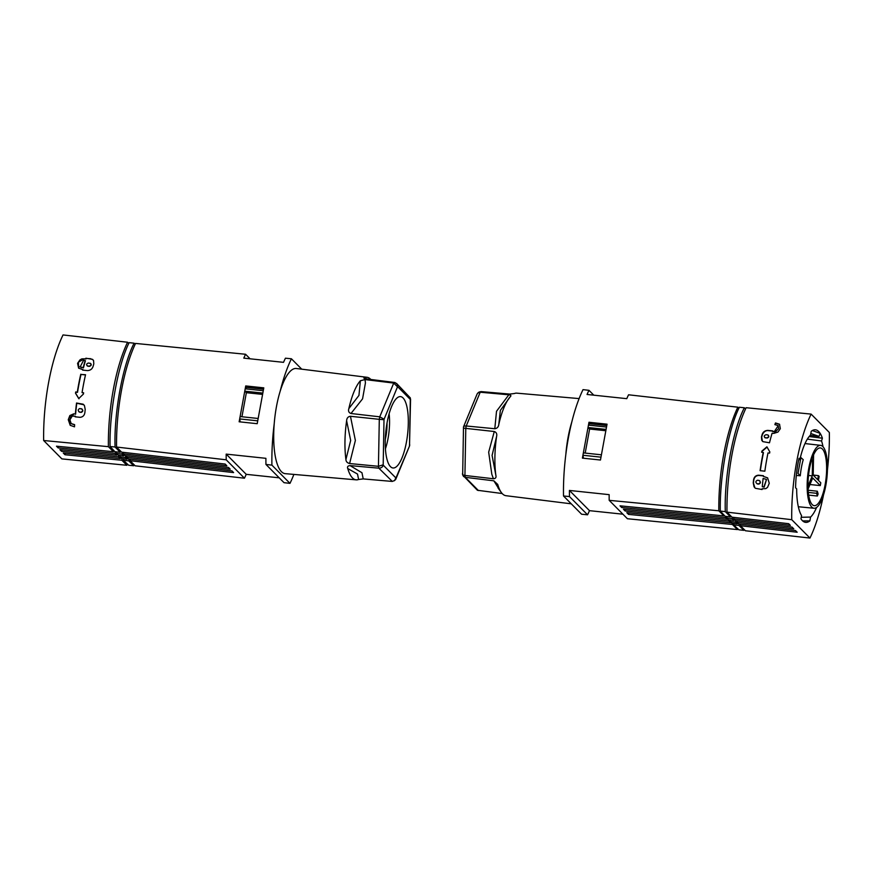 <?xml version="1.0" encoding="UTF-8"?>
<svg xmlns="http://www.w3.org/2000/svg" width="873" height="873" viewBox="0 0 873 873"><rect width="100%" height="100%" fill="white"/><g stroke="black" fill="none" stroke-linecap="round" stroke-linejoin="round"><path stroke-width="1.31" d="M125.756 455.662L125.406 457.539L119.896 456.95L120.179 455.455M129.04 459.078L128.713 460.846L123.409 460.278L128.647 465.233L133.634 465.756L134.104 464.752M123.409 460.278L123.682 458.827M119.896 456.95L121.653 458.62L127.065 459.187L125.406 457.539M116.567 453.48L118.204 455.237L123.715 455.826L121.969 454.058L116.567 453.48L116.851 451.93M135.195 344.202L134.115 343.187L129.128 342.653C118.117 364.467 109.3 412.471 110.063 446.496L114.93 451.723L120.234 452.29L120.474 451.003M134.115 343.187C122.733 364.958 113.927 412.951 115.061 447.02L110.063 446.496M128.713 460.846L133.634 465.756M115.061 447.02L120.234 452.29M127.294 457.899L127.065 459.187M121.969 454.058L122.307 452.236M123.955 454.517L123.715 455.826M122.155 458.674L121.871 460.257L126.858 465.287L61.885 458.892L43.65 440.505L108.394 446.67L113.392 451.701L113.643 450.337M128.757 343.449L127.567 342.238L63.031 334.937A94.404 28.864 96 0 0 43.65 440.505M127.567 342.238A94.404 28.864 96 0 0 108.394 446.67M115.389 451.778L115.083 453.414L116.775 455.128L116.993 453.949M118.761 455.302L118.477 456.841L120.168 458.543L120.376 457.408M126.858 465.287A94.404 28.864 96 0 0 127.425 464.076M58.458 446.387L58.175 447.904L56.483 446.19L113.392 451.701M58.175 447.904L115.083 453.414M61.852 449.802L61.568 451.33L118.477 456.841M116.775 455.128L59.877 449.617L61.568 451.33M65.246 453.229L64.962 454.746L121.871 460.257M120.168 458.543L63.271 453.032L64.962 454.746M73.714 413.835L69.851 415.548L68.269 419.717L70.2 425.304L74.511 426.832A94.404 28.864 96 0 1 74.609 424.649L71.204 423.591L69.927 419.858L72.121 416.181L75.187 416.105A94.404 28.864 -84 0 0 75.133 416.814L80.032 417.327C82.902 417.065 84.539 415.352 84.921 412.209A94.404 28.864 96 0 1 85.205 409.448L84.463 405.639L83.186 404.21L76.54 403.02A94.404 28.864 -84 0 0 75.373 414.009L73.714 413.835L75.373 414.009M80.774 374.222A94.404 28.864 -84 0 0 77.293 392.119L75.7 391.955A94.404 28.864 -84 0 0 75.504 393.177L78.745 398.568L83.448 394.018A94.404 28.864 -84 0 1 83.644 392.795L82.062 392.621A94.404 28.864 -84 0 1 85.543 374.724L81.003 374.452A94.404 28.864 -84 0 0 77.522 392.348L75.929 392.184A94.404 28.864 -84 0 0 75.733 393.407L78.963 398.797M82.739 369.475A94.404 28.864 -84 0 0 82.586 370.087L87.475 370.61C90.421 370.425 92.298 368.973 93.127 366.245A94.404 28.864 96 0 1 93.793 363.877L93.564 360.582L92.483 359.338L85.892 358.214A94.404 28.864 -84 0 0 85.707 358.792L81.876 358.868L79.912 359.916L77.577 363.343L78.603 368.133L82.957 369.705A94.404 28.864 -84 0 0 82.859 370.119M74.598 424.856L71.313 423.689M75.373 416.836A94.404 28.864 -84 0 1 75.416 416.334L75.187 416.105M75.591 414.239A94.404 28.864 -84 0 1 76.769 403.25L83.841 404.777M70.309 425.413L68.683 418.625L73.943 414.064M82.226 409.186L79.792 408.531C77.861 409.481 77.741 410.637 79.443 411.98L78.821 411.707M81.615 408.924C83.284 410.266 83.164 411.412 81.265 412.372L78.93 411.827M81.265 412.372L79.672 412.209M81.036 412.143C82.968 411.183 83.077 410.037 81.385 408.695M82.062 392.621L83.612 392.992M85.499 374.921L81.003 374.452M85.707 358.792L84.288 358.847L78.384 362.186L78.712 368.242M85.936 359.021A94.404 28.864 -84 0 1 86.111 358.432L85.892 358.214M90.781 358.727L86.111 358.432M91.01 358.956L93.062 359.851M90.825 363.626L88.435 363.004C86.362 363.79 86.089 364.783 87.606 365.973L87.049 365.754M90.257 363.397C91.763 364.565 91.49 365.558 89.428 366.365L87.835 366.202M80.13 366.944L83.535 360.363L85.183 360.538A94.404 28.864 -84 0 0 83.197 367.664L80.021 366.824M83.426 367.893A94.404 28.864 -84 0 1 85.412 360.767L85.183 360.538M87.136 365.863L89.199 366.147C91.261 365.329 91.534 364.347 90.028 363.168M79.901 366.715L81.778 367.719M83.197 367.664L81.549 367.489M271.907 465.134L289.978 483.358L284.031 482.682L265.938 464.436L271.907 465.134A94.404 28.864 96 0 1 274.22 423.7A52.871 16.161 96 0 0 285.22 473.657L356.184 479.844A51.562 15.758 -84 0 1 347.77 468.561L357.526 474.061L358.596 479.473A51.562 15.758 -84 0 1 356.184 479.844M289.978 483.358A94.404 28.864 96 0 0 293.885 474.41M262.544 393.046L244.778 391.169L246.361 392.686L262.249 394.367M246.361 392.686L241.941 416.759M244.44 478.208L135.162 465.822L130.088 460.715L233.615 472.599L231.923 470.885L128.396 459.002L126.705 457.288L230.221 469.183L228.53 467.47L125.003 455.575L123.311 453.873L226.827 465.756L225.136 464.043L121.609 452.159L116.546 447.041L226.205 459.809L244.44 478.208A94.404 28.864 96 0 0 246.23 474.334L279.218 477.826M116.546 447.041A94.404 28.864 96 0 1 135.555 343.427L245.575 354.263A94.404 28.864 96 0 0 243.796 358.137L283.518 362.339A94.404 28.864 96 0 1 285.438 358.192L291.418 358.781A94.404 28.864 96 0 0 280.178 391.224A52.871 16.161 96 0 1 289.509 372.051A52.871 16.161 96 0 1 296.351 368.504L367.042 377.3A51.562 15.758 -84 0 1 370.829 379.471M301.731 369.17L291.418 358.781M123.311 453.873L123.584 452.389M257.579 420.819L239.682 418.931L240.108 416.563L257.906 418.451M250.071 358.803L245.575 354.263M130.088 460.715L130.361 459.231M244.778 391.169L245.204 388.801L263.089 390.7M245.728 385.931L239.147 421.79L257.208 423.7L263.788 387.852L245.728 385.931L246.677 386.903L263.581 388.692M245.204 388.801L246.633 387.426L263.46 389.205M265.938 464.436A94.404 28.864 96 0 1 265.905 458.325L226.183 454.113L246.23 474.334M126.705 457.288L126.978 455.804M240.195 421.899L239.682 418.931M226.183 454.113A94.404 28.864 96 0 0 226.205 459.809M360.363 380.748A51.562 15.758 -84 0 1 360.374 380.737L358.945 395.414L348.851 408.586A51.562 15.758 -84 0 1 360.363 380.748L365.012 379.569L393.723 383.072L397.51 386.826A47.197 14.426 -84 0 1 397.673 386.695L396.953 383.891L394.912 382.505L365.951 378.86C363.866 378.413 363.375 378.02 364.456 377.649L364.336 378.478M366.889 378.98L364.456 377.649A51.562 15.758 -84 0 1 367.042 377.3M346.625 420.731L350.673 440.461L345.926 459.493A51.562 15.758 -84 0 1 346.625 420.731C346.788 418.08 348.065 416.596 350.455 416.29L379.297 419.324L378.446 466.302L349.604 463.53C347.236 462.919 346.003 461.566 345.926 459.493M394.563 382.439A50.972 15.583 -84 0 0 393.723 383.072L379.755 416.825L350.968 413.507C348.785 412.689 348.076 411.041 348.851 408.586M384 419.717L379.297 419.324A50.972 15.583 -84 0 1 379.755 416.825L384.098 419.215A47.197 14.426 -84 0 0 384 419.717L383.192 464.818L378.446 466.302A50.972 15.583 -84 0 0 378.827 468.168C381.065 468.146 382.538 467.153 383.269 465.2A47.197 14.426 -84 0 1 383.192 464.818M347.77 468.561C347.072 466.815 347.825 465.833 350.029 465.604L378.827 468.168L392.304 481.416L394.585 480.488L395.862 477.902L383.269 465.2M394.203 480.794L395.611 479.55L396.036 477.771A47.197 14.426 -84 0 1 395.862 477.902M395.84 479.113L409.535 445.928L396.036 477.771M396.571 383.443L410.332 397.935L409.535 444.87A47.197 14.426 -84 0 1 409.448 445.383M410.561 399.157L409.535 444.87M410.332 397.935L410.277 399.398A47.197 14.426 -84 0 1 410.354 399.779M401.995 457.91A35.88 10.967 96 0 0 408.226 417.49A35.88 10.967 96 0 0 399.245 396.724A35.88 10.967 96 0 0 394.389 401.111A35.88 10.967 96 0 0 391.551 406.676A35.88 10.967 96 0 0 385.233 443.2A35.88 10.967 96 0 0 391.748 467.601A35.88 10.967 96 0 0 401.995 457.91M385.419 448.809A29.464 9.014 96 0 0 389.118 413.769M385.288 439.381A21.607 6.602 96 0 0 385.91 436.402A21.607 6.602 96 0 0 387.023 422.958M358.596 479.473L363.223 478.917L391.955 481.405M274.22 423.7A52.871 16.161 -84 0 1 280.178 391.224M762.282 486.708L763.93 486.883L766.505 479.463L763.122 478.426A94.404 28.864 96 0 0 762.282 486.708L764.159 487.112L766.505 479.463M758.659 483.86L757.055 483.697C755.385 482.354 755.505 481.209 757.415 480.248L759.008 480.412C760.667 481.754 760.558 482.9 758.659 483.86L758.877 484.089C760.776 483.129 760.896 481.983 759.237 480.641M818.099 493.965L817.368 491.237L816.626 493.3L817.357 496.017A29.016 8.872 96 0 0 818.099 493.965M811.432 460.726L812.567 459.864L812.272 475.861L807.962 486.272M808.354 492.929L808.114 490.277M813.581 454.909L813.21 475.152L817.685 479.659L818.416 475.632L819.147 476.374L818.416 480.39L820.795 482.791A29.016 8.872 96 0 1 820.555 484.209A29.016 8.872 96 0 1 820.282 485.595L812.698 477.946L808.049 489.175M733.92 523.418L733.647 524.869L738.885 529.813L743.872 530.348L744.243 529.551M735.917 520.657L735.644 522.119L737.292 523.778L737.489 522.741M739.202 524.073L738.951 525.426L743.872 530.348M733.647 524.869L738.951 525.426M725.299 511.611L720.301 511.076L725.168 516.314L730.472 516.871L725.299 511.611C724.164 477.542 732.971 429.549 744.353 407.767L745.575 408.924M730.472 516.871L730.657 515.856M732.469 517.231L732.207 518.638L733.942 520.406L734.138 519.37M727.089 516.51L726.805 518.071L728.442 519.828L733.942 520.406M726.805 518.071L732.207 518.638M818.416 475.632L813.221 475.054M737.292 523.778L731.89 523.2L730.134 521.541L735.644 522.119M730.406 520.035L730.134 521.541M744.353 407.767L739.366 407.244C728.344 429.058 719.538 477.051 720.301 511.076M808.518 475.458L812.272 475.861M800.279 475.774A31.69 10.192 95.8 0 1 801.425 467.415A31.69 10.192 95.8 0 1 803.236 459.678L800.912 457.616L798.009 473.45L800.279 475.774L796.307 475.458M763.362 476.396A94.404 28.864 96 0 1 763.449 475.72L758.561 475.196C755.647 475.414 753.977 477.073 753.53 480.183A94.404 28.864 -84 0 0 753.246 482.944L754.054 486.818L755.363 488.291L762.042 489.513A94.404 28.864 96 0 1 762.096 488.804L765.839 488.629L767.563 487.33L769.266 483.282L767.596 477.847L763.362 476.396L767.694 477.946M808.114 490.2L817.368 491.237M825.127 484.69A29.038 8.872 96 0 0 820.347 447.925A29.038 8.872 96 0 0 809.478 468.91A29.038 8.872 96 0 0 814.236 505.674A29.038 8.872 96 0 0 825.127 484.69M808.78 468.212A31.624 9.668 -84 0 1 820.653 445.361A31.624 9.668 -84 0 1 825.825 485.399A31.624 9.668 -84 0 1 813.996 508.25A31.624 9.668 -84 0 1 808.78 468.212M726.98 512.145L731.967 517.176L788.679 523.691L790.381 525.393L733.658 518.889L735.361 520.592L792.073 527.106L793.775 528.82L737.052 522.305L738.754 524.018L795.467 530.533L797.169 532.235L740.446 525.732L745.433 530.762L809.969 538.063L791.746 519.686L726.98 512.145A94.404 28.864 -84 0 1 746.142 407.713L811.115 414.108L829.35 432.495A94.404 28.864 -84 0 1 827.44 469.969M759.848 480.914L759.008 480.412M808.649 495.111L817.357 496.017M808.551 492.448L816.626 493.3M820.282 485.595L809.969 484.537M807.35 439.119L821.548 440.985L822.399 438.191A46.542 14.23 96 0 0 820.151 433.346L820.14 433.335A46.542 14.23 96 0 0 815.48 429.811A46.542 14.23 96 0 0 811.224 431.295L810.515 435.114A43.148 13.193 96 0 0 799.974 459.231L798.642 460.169M823.032 446.714A43.148 13.193 96 0 0 822.333 443.615A43.148 13.193 96 0 0 821.548 440.985M799.974 459.231L799.046 458.303A46.542 14.23 96 0 0 795.587 487.811L796.667 488.902A43.148 13.193 96 0 0 798.762 508.555A43.148 13.193 96 0 0 801.556 515.572L800.956 518.846A46.542 14.23 96 0 0 805.692 522.37A46.542 14.23 96 0 0 809.871 520.886L810.57 517.067A43.148 13.193 96 0 0 816.604 507.42M823.566 494.718A94.404 28.864 -84 0 1 809.969 538.063M791.746 519.686A94.404 28.864 -84 0 1 811.115 414.108M820.14 433.335L812.294 430.564M809.173 436.555L822.399 438.191M801.239 517.296L810.57 517.067M802.647 520.897L809.871 520.886M820.074 433.652L819.038 436.391L810.81 433.499M819.038 436.391L810.253 435.365M737.325 520.821L737.052 522.305M733.931 517.394L733.658 518.889M740.719 524.247L740.446 525.732M773.74 433.412L777.963 432.048L780.331 428.676L779.524 424.223L775.475 422.958A94.404 28.864 -84 0 0 774.875 424.627L778.127 425.544L778.672 428.534L775.759 431.491L772.616 431.491A94.404 28.864 96 0 1 772.801 430.913L767.902 430.389C764.912 430.542 762.98 431.949 762.118 434.612A94.404 28.864 -84 0 0 761.452 436.98L761.758 440.352L762.893 441.64L769.495 442.786A94.404 28.864 96 0 1 772.092 433.237L773.74 433.412M766.898 446.834L761.889 451.09A94.404 28.864 96 0 0 761.649 452.269L763.231 452.432A94.404 28.864 96 0 0 760.088 470.678L764.857 471.18A94.404 28.864 96 0 1 768 452.945L769.593 453.109A94.404 28.864 96 0 1 769.833 451.93L766.898 446.834M778.236 425.653L774.275 431.666M772.616 431.491L774.493 431.895M762.5 441.334L761.682 437.209A94.404 28.864 96 0 1 762.336 434.83C763.657 431.862 765.588 430.454 768.131 430.618L772.736 431.109M775.169 424.66A94.404 28.864 96 0 1 775.693 423.187L779.633 424.343M767.869 435.114C769.375 436.282 769.102 437.275 767.04 438.082L764.65 437.46M768.436 435.332L767.64 434.885C769.178 436.064 768.906 437.057 766.821 437.853L765.228 437.689C763.679 436.5 763.951 435.507 766.047 434.721L767.64 434.885M764.759 437.58L765.446 437.919M761.889 451.09L762.118 451.319A94.404 28.864 96 0 0 761.911 452.29M763.231 452.432L763.46 452.661A94.404 28.864 96 0 0 760.339 470.711M767.127 447.063L762.118 451.319M754.927 487.931L753.475 483.173A94.404 28.864 96 0 1 753.748 480.412C754.207 477.302 755.876 475.643 758.779 475.425L763.428 475.916M757.284 483.926L758.877 484.089M622.929 514.197L589.482 510.661A94.404 28.864 -84 0 1 587.562 514.808L569.469 496.562L563.511 495.995A94.404 28.864 -84 0 1 565.824 454.56A94.404 28.864 96 0 1 571.782 422.085A94.404 28.864 -84 0 1 583.022 389.642L588.969 390.318L593.782 395.174M605.797 429.374L588.031 427.497L589.613 429.014L585.194 453.087M589.613 429.014L605.491 430.695M628.789 512.877L628.516 514.393L626.814 512.68L730.679 522.741L730.788 522.152M737.805 528.798A94.404 28.864 -84 0 1 737.445 529.573L627.425 518.737L609.19 500.338A94.404 28.864 -84 0 1 609.158 494.653L569.425 490.44L589.482 510.661M587.562 514.808L581.582 514.219L563.511 495.995M588.031 427.497L588.457 425.129L589.93 423.23L606.833 425.02M589.886 423.754L606.702 425.533M625.395 509.45L625.123 510.978L623.42 509.265L727.285 519.326L727.395 518.704M588.457 425.129L606.342 427.028M569.469 496.562A94.404 28.864 -84 0 1 569.425 490.44M609.19 500.338L718.817 510.781L723.892 515.899L724.033 515.092M628.516 514.393L732.371 524.455L737.445 529.573M625.123 510.978L728.977 521.028L730.679 522.741M723.892 515.899L620.037 505.838L621.729 507.551L725.583 517.613L727.285 519.326M738.896 408.248L737.838 407.178L628.56 394.792A94.404 28.864 -84 0 0 626.77 398.666L587.049 394.465A94.404 28.864 -84 0 1 588.969 390.318M729.184 519.904L728.977 521.028M600.831 457.146L582.935 455.259L583.36 452.891L601.148 454.778M588.98 422.259L582.4 458.118L600.46 460.027L607.041 424.18L588.98 422.259L589.93 423.23M583.448 458.227L582.935 455.259M725.812 516.38L725.583 517.613M621.729 507.551L622.013 506.034M718.817 510.781A94.404 28.864 -84 0 1 737.838 407.178M732.589 523.276L732.371 524.455M495.864 475.338A51.562 15.758 96 0 0 495.875 475.359L492.088 455.422L496.562 436.609A51.562 15.758 96 0 0 495.864 475.338C496.41 477.487 495.602 478.622 493.431 478.753L464.927 475.458C462.854 475.098 462.101 474.355 462.646 473.221M498.799 424.453L500.36 410.386L510.323 396.615A51.562 15.758 96 0 0 498.799 424.453C498.483 426.962 497.152 428.381 494.795 428.73L466.237 425.98A50.972 15.583 96 0 0 465.778 428.479L464.927 475.458A50.972 15.583 96 0 0 465.309 477.324L493.856 480.827L497.719 484.428A51.562 15.758 96 0 0 501.298 492.459A51.562 15.758 96 0 0 505.958 495.7L571.269 503.83M502.171 493.529L477.411 490.266L462.668 475.065L463.498 426.897L477.16 393.887L478.993 392.075L481.045 391.595A50.972 15.583 96 0 0 480.205 392.228L508.839 394.792C510.923 395.109 511.414 395.72 510.323 396.615M579.115 398.59L516.816 393.156A51.562 15.758 96 0 0 514.404 393.527L509.777 394.083L481.045 391.595M463.465 428.13L494.282 431.513C496.431 432.299 497.195 433.99 496.562 436.609M463.552 427.617C463.236 426.45 464.13 425.904 466.237 425.98L480.205 392.228L477.924 392.861M478.437 490.561L465.309 477.324L463.41 476.429M501.298 492.459L498.057 488.007L497.719 484.428M571.782 422.085A52.871 16.161 96 0 0 565.824 454.56M365.012 379.569L365.438 382.865L362.557 398.852L350.968 413.507M350.455 416.29L355.376 440.45L349.604 463.53M410.277 399.398L397.673 386.695M397.51 386.826L384.098 419.215M350.029 465.604L361.957 472.73L363.223 478.917M493.431 478.753L491.815 474.257L488.673 452.192L494.282 431.513M494.795 428.73L496.519 411.27L508.839 394.792M499.683 490.233L493.856 480.827M409.732 444.859L409.524 445.994M820.653 445.361L805.015 443.56M813.996 508.25L798.326 506.744"/></g></svg>
